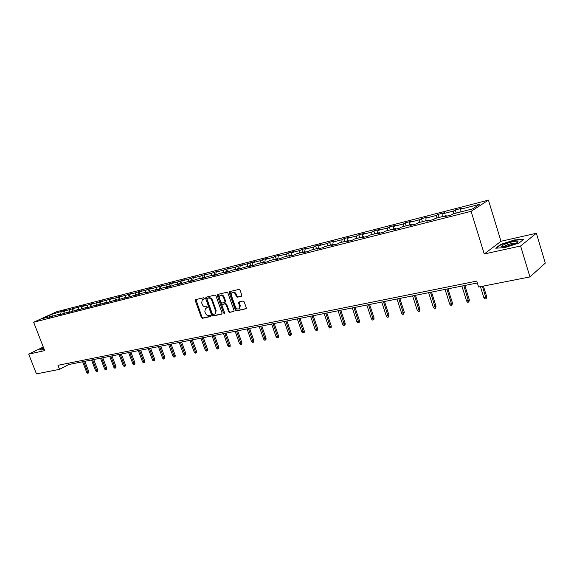 <?xml version="1.0" encoding="UTF-8"?>
<svg xmlns="http://www.w3.org/2000/svg" width="574" height="574" viewBox="0 0 574 574"><rect width="100%" height="100%" fill="white"/><g stroke="black" fill="none" stroke-linecap="round" stroke-linejoin="round"><path stroke-width="0.86" d="M204.287 298.315L203.533 297.777L195.705 299.628L195.311 300.74L201.366 317.544L202.435 318.312L210.285 316.604L210.572 315.836L209.811 315.291L208.793 315.513C207.286 315.65 206.138 314.825 205.341 313.038L204.839 311.632L205.406 308.446L207.307 307.786L207.436 307.09L206.676 306.552L205.657 306.781C204.157 306.925 203.009 306.107 202.213 304.313L201.704 302.907L202.313 299.657L204.157 299.032L204.287 298.315M241.367 296.284L241.819 295.129L240.083 290.2L238.942 289.411L229.686 291.599L229.248 292.747L235.397 310.103L236.517 310.893L246.095 308.719L246.253 307.729L244.165 301.802L243.032 301.006L238.77 302.046L238.597 303.05L239.631 305.978L239.207 308.625C237.722 309.479 236.466 308.905 235.44 306.903L231.394 295.466L231.903 292.718C233.374 291.958 234.601 292.546 235.577 294.498L236.251 296.414L237.385 297.203L241.668 296.119M484.255 253.988L520.596 245.995L529.946 276.933L545.3 263.093L536.381 233.259L500.994 241.274L488.431 200.118L471.089 211.325L484.255 253.988L500.994 241.274M43.287 347.012L28.7 354.136L44.686 350.621L33.644 322.236L471.089 211.325M28.7 354.136L36.442 373.882L59.531 369.347L68.744 364.533L477.338 282.968M529.946 276.933L478.601 287.022L476.75 281.095L57.967 365.308L59.531 369.347M215.968 295.875L214.87 295.101L206.001 297.196L205.6 298.315L211.684 315.291L212.767 316.066L221.657 314.129L222.081 313.017L215.968 295.875M217.718 294.426L226.78 292.288L227.892 293.07L234.034 310.405L233.876 311.388L229.693 312.385L228.581 311.596L226.099 304.615L224.994 303.825L222.181 304.529L222.002 305.533L224.585 312.78L224.47 313.461L223.516 313.009L217.295 295.56L217.718 294.426M488.431 200.118L56.683 311.732L33.644 322.236M456.237 213.062L455.268 209.941L453.517 211.031L442.913 213.758L444.685 212.667L438.156 214.346L436.369 215.437L426.03 218.098L427.845 217.008L421.481 218.644L419.659 219.734L409.578 222.325L411.429 221.234L405.222 222.834L403.364 223.925L393.542 226.45L395.414 225.36L389.366 226.917L387.472 228.007L377.886 230.475L379.801 229.378L373.889 230.899L371.974 231.996L362.617 234.4L364.555 233.309L358.793 234.788L356.849 235.885L347.715 238.232L349.681 237.141L344.056 238.59L342.082 239.681L333.164 241.97L335.159 240.879L329.663 242.293L327.661 243.39L318.957 245.629L320.966 244.531L315.6 245.916L313.583 247.007L305.074 249.195L307.112 248.104L301.867 249.453L299.822 250.544L291.513 252.682L293.565 251.591L288.442 252.912L286.383 254.002L278.261 256.09L280.327 254.999L275.319 256.291L273.238 257.382L265.296 259.419L267.391 258.336L262.49 259.599L260.388 260.682L252.625 262.677L254.734 261.593L240.233 265.87L242.35 264.786L235.534 267.075L228.1 268.984L230.239 267.907L223.508 270.167L216.233 272.033L218.378 270.957L211.734 273.195L204.617 275.025L206.776 273.949L200.218 276.151L193.244 277.945L195.411 276.876L188.932 279.057L182.109 280.808L184.29 279.739L177.89 281.899L171.203 283.613L173.391 282.552L167.063 284.675L160.512 286.361L162.707 285.3L156.458 287.402L150.044 289.052L152.246 287.997L148.279 289.016L146.069 290.078L139.776 291.692L141.986 290.638L135.887 292.697L129.717 294.283L131.934 293.228L125.9 295.258L119.851 296.815L122.075 295.768L116.113 297.777L110.179 299.305L112.404 298.258L106.513 300.245L100.694 301.745L102.925 300.697L97.092 302.67L91.388 304.134L93.619 303.094L87.851 305.045L82.254 306.487L84.486 305.447L64.489 311.051L66.728 310.025L63.391 310.878L51.811 314.308L42.347 318.627L51.689 316.245L49.386 317.3L55.032 315.391L60.435 314.014L58.132 315.076L61.54 314.208L69.339 311.747L67.043 312.808L70.516 311.926L78.416 309.429L76.12 310.498L87.671 307.068L85.375 308.138L88.984 307.219L97.106 304.665L94.818 305.741L98.491 304.801L106.721 302.211L104.439 303.287L108.192 302.333L116.536 299.707L114.255 300.79L118.079 299.815L126.538 297.153L124.264 298.243L128.167 297.246L136.748 294.548L134.481 295.639L138.463 294.627L140.73 293.536L147.166 291.893L144.906 292.991L148.975 291.951L151.235 290.86L157.807 289.181L155.547 290.279L159.701 289.224L158.661 286.34M455.268 209.941L461.962 208.219L460.226 209.302L479.627 204.315L472.467 208.922L452.872 213.923L451.071 215.049L444.276 216.778L446.091 215.652L435.386 218.378L433.542 219.512L426.92 221.198L428.778 220.064L418.353 222.726L416.473 223.86L410.023 225.503L411.917 224.369L401.75 226.96L399.834 228.093L393.549 229.693L395.479 228.56L385.57 231.085L383.626 232.219L377.498 233.783L379.457 232.649L369.792 235.11L367.819 236.244L361.842 237.765L363.83 236.632L354.409 239.035L352.4 240.169L346.574 241.654L348.59 240.52L339.392 242.867L337.361 244L331.672 245.442L333.716 244.316L324.741 246.605L322.681 247.731L317.128 249.145L319.194 248.018L310.434 250.25L308.353 251.383L302.928 252.761L305.024 251.634L296.464 253.816L294.362 254.942L289.066 256.291L291.176 255.165L282.817 257.296L280.693 258.422L275.52 259.735L277.651 258.616L269.486 260.696L267.341 261.823L262.289 263.107L264.435 261.981L256.456 264.018L254.296 265.145L249.353 266.401L251.52 265.281L236.71 269.615L238.892 268.496L231.257 270.447L229.069 271.567L224.348 272.765L226.543 271.653L219.074 273.554L216.872 274.666L212.251 275.843L214.461 274.731L207.157 276.596L204.94 277.708L200.419 278.856L202.636 277.744L195.49 279.567L193.266 280.679L188.839 281.805L191.07 280.693L177.51 284.69L179.748 283.585L172.896 285.328L170.65 286.433L166.41 287.509L168.663 286.412L161.954 288.119L159.701 289.224M453.295 213.815L453.517 211.031M442.676 216.52L442.913 213.758M446.091 215.652L446.615 216.183M436.125 218.192L436.369 215.437M425.779 220.832L426.03 218.098M428.778 220.064L429.316 220.588M419.393 222.461L419.659 219.734M409.305 225.037L409.578 222.325M411.917 224.369L412.455 224.879M403.077 226.622L403.364 223.925M393.24 229.134L393.542 226.45M395.479 228.56L396.024 229.062M387.17 230.676L387.472 228.007M377.57 233.13L377.886 230.475M379.457 232.649L380.002 233.144M371.651 234.637L371.974 231.996M362.287 237.026L362.617 234.4M363.83 236.632L364.382 237.119M356.504 238.497L356.849 235.885M347.363 240.829L347.715 238.232M348.59 240.52L349.143 240.994M341.724 242.271L342.082 239.681M332.798 244.546L333.164 241.97M333.716 244.316L334.276 244.782M327.288 245.952L327.661 243.39M318.577 248.176L318.957 245.629M319.194 248.018L319.761 248.477M313.189 249.547L313.583 247.007M304.679 251.721L305.074 249.195M305.024 251.634L305.583 252.086M299.42 253.062L299.822 250.544M291.104 255.179L291.513 252.682M291.176 255.165L291.743 255.609M285.967 256.492L286.383 254.002M277.809 258.731L278.261 256.09M277.651 258.616L278.225 259.053M272.808 259.85L273.238 257.382M264.793 262.253L265.296 259.419M264.435 261.981L265.009 262.411M259.95 263.129L260.388 260.682M252.072 265.69L252.625 262.677M251.52 265.281L252.094 265.705M247.372 266.336L247.825 263.911M239.659 268.869L240.233 265.87M238.892 268.496L239.466 268.919M235.075 269.471L235.534 267.075M227.519 271.961L228.1 268.984M225.647 269.084L227.117 272.062M223.035 272.542L223.508 270.167M215.637 274.982L216.233 272.033M214.461 274.731L215.035 275.133M211.254 275.549L211.734 273.195M204.014 277.945L204.617 275.025M202.636 277.744L203.218 278.146M199.723 278.49L200.218 276.151M192.627 280.837L193.244 277.945M191.07 280.693L191.651 281.088M188.437 281.368L188.932 279.057M181.477 283.678L182.109 280.808M179.748 283.585L180.329 283.972M177.38 284.187L177.89 281.899M170.564 286.455L171.203 283.613M168.663 286.412L169.237 286.792M166.546 286.95L167.063 284.675M159.873 289.138L160.512 286.361M157.807 289.181L158.381 289.554M155.941 289.655L156.458 287.402M149.412 291.743L150.044 289.052M147.166 291.893L147.748 292.266M145.538 292.31L146.069 290.078M139.152 294.297L139.776 291.692M136.748 294.548L137.329 294.914M135.349 294.907L135.887 292.697M129.1 296.801L129.717 294.283M126.538 297.153L127.119 297.519M125.362 297.454L125.9 295.258M119.241 299.262L119.851 296.815M116.536 299.707L117.11 300.066M115.561 299.958L116.113 297.777M109.577 301.68L110.179 299.305M106.721 302.211L107.302 302.563M105.953 302.405L106.513 300.245M100.091 304.048L100.694 301.745M97.106 304.665L97.68 305.009M96.532 304.808L97.092 302.67M90.792 306.38L91.388 304.134M87.671 307.068L88.252 307.413M87.291 307.169L87.851 305.045M81.666 308.661L82.254 306.487M78.416 309.429L78.997 309.766M78.215 309.479L78.781 307.377M72.711 310.907L73.285 308.79M69.339 311.747L69.92 312.077M69.311 311.754L69.885 309.666M63.915 313.131L64.489 311.051M60.435 314.014L61.009 314.344M60.543 314.078L61.153 311.912M52.37 316.539L51.811 314.308M51.689 316.245L52.263 316.568M520.596 245.995L536.381 233.259M460.018 212.1L460.226 209.302M68.241 363.242L68.744 364.533M64.058 312.615L63.391 310.878M72.826 310.477L72.123 308.633M81.766 308.295L81.02 306.344M90.871 306.078L90.082 304.005M100.149 303.825L99.324 301.63M109.612 301.537L108.737 299.205M119.256 299.205L118.337 296.729M129.085 296.808L128.117 294.211M139.087 294.326L138.097 291.635M149.297 291.793L148.279 289.016M170.313 286.519L169.258 283.613M181.133 283.764L180.071 280.829M192.175 280.951L191.106 277.981M203.454 278.081L202.378 275.082M214.934 275.068L213.887 272.119M238.569 268.582L237.658 265.992M250.852 265.446L249.934 262.827M263.401 262.246L262.49 259.599M276.238 258.974L275.319 256.291M289.368 255.624L288.442 252.912M302.799 252.201L301.867 249.453M316.539 248.693L315.6 245.916M330.602 245.105L329.663 242.293M344.996 241.439L344.056 238.59M359.74 237.672L358.793 234.788M374.844 233.819L373.889 230.899M390.32 229.873L389.366 226.917M406.184 225.826L405.222 222.834M422.442 221.679L421.481 218.644M439.124 217.424L438.156 214.346M43.552 347.701L39.85 349.516L41.543 350.061L44.141 349.207M523.847 239.207L514.613 239.932L500.743 244.388L495.742 248.212L504.797 247.595L519.039 243.039L523.847 239.207M500.858 244.775L500.743 244.388M204.294 298.853L202.816 299.391M205.951 308.145L207.444 307.607M195.964 299.571L201.976 317.207L203.038 317.982L210.586 316.331M206.253 297.138L212.28 314.954L213.363 315.729L222.045 313.834M207.3 298.329L207.013 299.111L212.358 314.021L213.119 314.566L214.999 313.935L215.523 310.778L211.871 300.546C211.067 298.738 209.905 297.913 208.384 298.071L207.731 298.1M215.602 313.598L214.999 313.935L215.602 313.598L216.125 310.448L215.523 310.778M207.91 298.006L208.993 297.748C210.507 297.59 211.67 298.415 212.473 300.224L216.125 310.448M233.998 311.237L229.693 312.385M222.375 304.421L225.596 303.495L226.701 304.277L229.177 311.259L230.289 312.041M217.955 294.369L224.613 313.203M223.523 297.346C222.569 295.445 221.377 294.849 219.935 295.56L219.426 298.301L220.847 302.29L221.951 303.072L224.764 302.362L224.943 301.357L223.523 297.346L224.125 297.023C223.171 295.122 221.98 294.527 220.545 295.237L220.43 295.301M225.166 302.146L225.546 301.027L224.943 301.357M224.125 297.023L225.546 301.027M232.448 292.424L232.499 292.388C233.977 291.628 235.197 292.223 236.172 294.168L236.854 296.084L237.98 296.873L241.762 295.997M239.186 308.647L239.796 308.288L240.226 305.641L239.631 305.978M239.243 301.859L240.226 305.641M229.909 291.542L235.993 309.766L237.112 310.556L246.21 308.575M88.783 371.615L88.712 372.813L88.123 373.136L87.557 373.244L86.703 372.382L88.783 371.615L84.837 361.319M88.123 373.136L83.646 361.555M86.703 372.382L82.627 361.756M40.194 349.623L43.624 347.894M41.601 350.047L40.173 349.58M43.782 348.289L43.194 348.856L44.019 348.899M512.675 241.74C506.677 243.254 502.975 244.754 501.568 246.232C501.461 246.992 503.255 246.985 506.95 246.21L516.528 242.938C519.47 241.08 518.186 240.678 512.675 241.74M516.327 243.039L512.317 243.369C508.643 244.259 505.959 245.256 504.288 246.361L503.922 246.734M496.445 248.169L501.088 244.603L514.534 240.291L523.359 239.595M97.68 369.936L97.609 371.156L97.02 371.478L96.446 371.586L95.578 370.711L97.68 369.936L93.713 359.546M97.02 371.478L92.522 359.783M95.578 370.711L91.488 359.991M106.742 368.235L106.671 369.455L106.082 369.785L105.494 369.893L104.626 369.017L106.742 368.235L102.753 357.738M106.082 369.785L101.562 357.975M104.626 369.017L100.507 358.19M115.97 366.492L115.898 367.733L115.309 368.063L114.714 368.171L113.839 367.281L115.97 366.492L111.966 355.902M115.309 368.063L110.775 356.138M113.839 367.281L109.706 356.354M125.376 364.727L125.304 365.975L124.716 366.305L124.106 366.42L123.223 365.523L125.376 364.727L121.351 354.029M124.716 366.305L120.16 354.266M123.223 365.523L119.069 354.481M134.962 362.919L134.883 364.181L134.302 364.512L133.677 364.626L132.795 363.722L134.962 362.919L130.915 352.12M134.302 364.512L129.724 352.357M132.795 363.722L128.612 352.579M144.734 361.082L144.655 362.359L144.067 362.689L143.435 362.811L142.546 361.893L144.734 361.082L140.666 350.176M144.067 362.689L139.475 350.413M142.546 361.893L138.341 350.635M154.693 359.209L154.607 360.494L154.026 360.831L153.387 360.953L152.483 360.027L154.693 359.209L150.603 348.188M154.026 360.831L149.419 348.425M152.483 360.027L148.264 348.655M164.846 357.301L164.76 358.599L164.178 358.937L163.525 359.059L162.614 358.126L164.846 357.301L160.734 346.165M164.178 358.937L159.55 346.402M162.614 358.126L158.374 346.639M175.199 355.349L175.113 356.662L174.539 356.999L173.865 357.128L172.953 356.181L175.199 355.349L171.074 344.106M174.539 356.999L169.89 344.335M172.953 356.181L168.691 344.579M185.761 353.362L185.675 354.689L185.101 355.026L184.419 355.155L183.493 354.201L185.761 353.362L181.614 341.996M185.101 355.026L180.437 342.233M183.493 354.201L179.21 342.477M196.538 351.331L196.452 352.673L195.877 353.017L195.182 353.146L194.249 352.185L196.538 351.331L192.369 339.851M195.877 353.017L191.199 340.088M194.249 352.185L189.944 340.339M207.537 349.265L207.444 350.621L206.87 350.965L206.159 351.094L205.227 350.126L207.537 349.265L203.347 337.663M206.87 350.965L202.177 337.892M205.227 350.126L200.9 338.151M218.759 347.155L218.665 348.518L218.098 348.863L217.367 348.999L216.427 348.016L218.759 347.155L214.547 335.424M218.098 348.863L213.385 335.661M216.427 348.016L212.079 335.919M230.217 344.996L230.117 346.38L229.55 346.725L228.811 346.868L227.864 345.871L230.217 344.996L225.984 333.142M229.55 346.725L224.821 333.372M227.864 345.871L223.494 333.637M241.912 342.793L241.812 344.192L241.252 344.543L240.492 344.687L239.537 343.675L241.912 342.793L237.658 330.811M241.252 344.543L236.51 331.04M239.537 343.675L235.146 331.313M253.859 340.547L253.758 341.961L253.199 342.312L252.424 342.456L251.469 341.437L253.859 340.547L249.59 328.428M253.199 342.312L248.442 328.658M251.469 341.437L247.05 328.938M266.063 338.251L265.956 339.679L265.403 340.03L264.614 340.181L263.645 339.148L266.063 338.251L261.773 325.996M265.403 340.03L260.632 326.226M263.645 339.148L259.211 326.513M278.534 335.905L278.426 337.347L277.881 337.706L277.07 337.856L276.094 336.816L278.534 335.905L274.221 323.514M277.881 337.706L273.088 323.736M276.094 336.816L271.638 324.03M291.276 333.501L291.169 334.965L290.623 335.324L289.798 335.474L288.815 334.427L291.276 333.501L286.943 320.974M290.623 335.324L285.816 321.196M288.815 334.427L284.338 321.497M304.306 331.055L304.191 332.533L303.653 332.891L302.807 333.049L301.816 331.98L304.306 331.055L299.951 318.376M303.653 332.891L298.832 318.599M301.816 331.98L297.318 318.9M317.63 328.543L317.508 330.043L316.977 330.402L316.109 330.567L315.112 329.483L317.63 328.543L313.253 315.722M316.977 330.402L312.141 315.944M315.112 329.483L310.591 316.252M331.248 325.982L331.126 327.496L330.602 327.854L329.72 328.019L328.715 326.936L331.248 325.982L326.857 313.009M330.602 327.854L325.759 313.225M328.715 326.936L324.174 313.54M345.189 323.363L345.06 324.891L344.536 325.257L343.639 325.422L342.621 324.317L345.189 323.363L340.777 310.225M344.536 325.257L339.686 310.448M342.621 324.317L338.064 310.771M359.446 320.679L359.317 322.222L358.8 322.588L357.882 322.76L356.856 321.648L359.446 320.679L355.012 307.384M358.8 322.588L353.936 307.599M356.856 321.648L352.278 307.929M374.047 317.931L373.911 319.496L373.401 319.862L372.454 320.041L371.428 318.914L374.047 317.931L369.591 304.478M373.401 319.862L368.53 304.686M371.428 318.914L366.829 305.031M388.993 315.119L388.354 317.07L387.378 317.257L386.345 316.109L388.993 315.119L384.523 301.493M388.354 317.07L383.468 301.709M386.345 316.109L381.724 302.053M404.297 312.234L403.658 314.215L402.668 314.401L401.621 313.239L404.297 312.234L399.805 298.444M403.658 314.215L398.765 298.652M401.621 313.239L396.986 299.011M419.974 309.286L419.343 311.287L418.324 311.474L417.269 310.304L419.974 309.286L415.468 295.316M419.343 311.287L414.442 295.524M417.269 310.304L412.613 295.89M436.039 306.265L435.415 308.288L434.367 308.482L433.313 307.291L436.039 306.265L431.519 292.116M435.415 308.288L430.507 292.317M433.313 307.291L428.635 292.69M452.506 303.165L451.881 305.21L450.82 305.411L449.751 304.206L452.506 303.165L447.964 288.83M451.881 305.21L446.974 289.031M449.751 304.206L445.058 289.411M469.389 299.987L468.771 302.053L467.681 302.261L466.605 301.034L469.389 299.987L464.832 285.465M468.771 302.053L463.864 285.658M466.605 301.034L461.891 286.053M486.709 296.729L486.099 298.817L484.973 299.032L483.889 297.791L486.709 296.729L483.401 286.082M486.099 298.817L482.447 286.268M483.889 297.791L480.431 286.663M203.598 299.018L202.988 299.341M206.733 307.764L206.131 308.094M203.038 317.982L202.435 318.312M201.976 317.207L201.366 317.544M195.928 300.417L195.311 300.74M213.363 315.729L212.767 316.066M212.28 314.954L211.684 315.291M206.209 297.992L205.6 298.315M212.473 300.224L211.871 300.546M208.993 297.748L208.384 298.071M229.177 311.259L228.581 311.596M226.701 304.277L226.099 304.615M225.596 303.495L224.994 303.825M223.028 304.077L222.425 304.407M224.111 312.672L223.516 313.009M217.905 295.237L217.295 295.56M237.98 296.873L237.385 297.203M236.854 296.084L236.251 296.414M236.172 294.168L235.577 294.498M239.193 302.713L238.597 303.05M237.112 310.556L236.517 310.893M235.993 309.766L235.397 310.103M229.851 292.424L229.248 292.747M207.759 298.078L207.264 298.337M225.367 302.032L224.764 302.362M239.796 308.288L239.207 308.625M43.746 348.942L43.194 348.856M503.778 246.748L501.568 246.232"/></g></svg>
